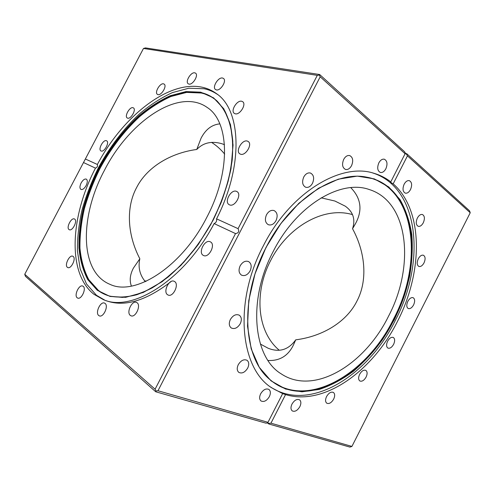 <?xml version="1.0" encoding="UTF-8"?>
<svg xmlns="http://www.w3.org/2000/svg" width="495" height="495" viewBox="0 0 495 495"><rect width="100%" height="100%" fill="white"/><g stroke="black" fill="none" stroke-linecap="round" stroke-linejoin="round"><path stroke-width="0.74" d="M240.261 323.705C241.95 319.888 241.616 317.041 239.258 315.179C235.979 313.836 233.015 315.278 230.361 319.504C228.69 323.291 228.999 326.118 231.289 327.987C234.605 329.398 237.594 327.968 240.261 323.705M247.704 368.076C249.263 364.611 249.053 362.024 247.067 360.311C243.917 358.925 240.985 360.379 238.274 364.673C236.721 368.113 236.913 370.687 238.85 372.407C242.03 373.843 244.982 372.401 247.704 368.076M269.348 396.644C270.821 393.407 270.685 391.007 268.94 389.441C266.038 388.167 263.272 389.614 260.655 393.791C259.194 397.009 259.312 399.397 261.02 400.962C263.953 402.28 266.725 400.845 269.348 396.644M299.859 406.661C301.282 403.536 301.183 401.253 299.568 399.818C296.944 398.723 294.42 400.139 291.988 404.081C290.577 407.187 290.664 409.464 292.248 410.9C294.89 412.032 297.427 410.621 299.859 406.661M333.667 399.118C335.072 396.006 334.985 393.785 333.42 392.442C331.056 391.526 328.773 392.9 326.564 396.551C325.172 399.651 325.246 401.866 326.78 403.208C329.163 404.149 331.458 402.788 333.667 399.118M366.102 377.06C367.513 373.892 367.426 371.665 365.842 370.378C363.695 369.629 361.628 370.941 359.63 374.319C358.219 377.481 358.3 379.702 359.859 380.989C362.024 381.756 364.103 380.451 366.102 377.06M393.624 344.322C395.078 341.012 394.973 338.729 393.302 337.466C391.322 336.854 389.423 338.11 387.597 341.241C386.156 344.539 386.255 346.822 387.894 348.084C389.893 348.715 391.805 347.465 393.624 344.322M413.61 304.895C415.119 301.375 414.977 298.98 413.17 297.712C411.296 297.198 409.514 298.411 407.831 301.35C406.321 304.858 406.457 307.253 408.233 308.527C410.132 309.053 411.92 307.841 413.61 304.895M424.017 262.894C425.62 259.102 425.415 256.546 423.404 255.234C421.573 254.807 419.859 255.989 418.275 258.792C416.685 262.579 416.877 265.134 418.857 266.446C420.707 266.892 422.427 265.71 424.017 262.894M423.293 222.781C424.995 218.654 424.71 215.9 422.433 214.521C420.589 214.149 418.9 215.325 417.359 218.054C415.67 222.175 415.949 224.922 418.188 226.308C420.051 226.698 421.752 225.522 423.293 222.781M410.504 189.579C412.31 185.093 411.914 182.117 409.322 180.644C407.397 180.304 405.671 181.492 404.143 184.214C402.348 188.688 402.732 191.664 405.287 193.137C407.23 193.502 408.969 192.314 410.504 189.579M385.859 168.795C387.764 163.987 387.245 160.788 384.306 159.204C382.239 158.864 380.414 160.083 378.842 162.874C376.955 167.669 377.456 170.862 380.346 172.452C382.437 172.829 384.275 171.604 385.859 168.795M351.561 165.639C353.535 160.634 352.904 157.268 349.674 155.56C347.372 155.152 345.386 156.426 343.703 159.384C341.748 164.371 342.354 167.725 345.529 169.451C347.855 169.896 349.866 168.622 351.561 165.639M312.506 183.28C314.492 178.287 313.811 174.871 310.458 173.027C307.853 172.464 305.613 173.801 303.744 177.024C301.777 181.993 302.426 185.402 305.706 187.258C308.354 187.865 310.619 186.541 312.506 183.28M276.031 220.584C277.973 215.863 277.342 212.534 274.137 210.585C271.186 209.769 268.649 211.155 266.508 214.743C264.59 219.427 265.19 222.75 268.315 224.705C271.303 225.59 273.877 224.21 276.031 220.584M250.086 270.932C251.918 266.656 251.423 263.544 248.608 261.583C245.402 260.463 242.581 261.88 240.149 265.846C238.336 270.084 238.8 273.184 241.535 275.152C244.79 276.346 247.642 274.935 250.086 270.932M106.475 140.735C103.325 139.213 97.775 149.441 100.943 150.919L101.091 150.987C104.185 152.621 109.841 142.319 106.666 140.828L106.475 140.735M133.05 107.731C129.758 106.475 124.165 116.387 127.258 117.989L127.586 118.138C130.828 119.505 136.527 109.525 133.433 107.904L133.05 107.731M163.56 83.853C160.027 82.764 154.279 92.596 157.41 94.366L157.93 94.601C161.407 95.795 167.267 85.901 164.142 84.107L163.56 83.853M194.795 72.833C190.928 71.806 184.926 81.78 188.205 83.773L188.911 84.082C192.71 85.233 198.842 75.191 195.568 73.167L194.795 72.833M222.533 78.024C218.264 76.904 211.928 87.269 215.498 89.521L216.346 89.898C220.535 91.154 227.026 80.722 223.468 78.439L222.533 78.024M241.708 101.258C237.006 99.866 230.299 110.874 234.308 113.374L235.193 113.788C239.803 115.323 246.689 104.259 242.692 101.704L241.708 101.258M247.339 141.081C242.241 139.225 235.199 151.148 239.803 153.834L240.539 154.192C245.539 156.216 252.772 144.231 248.193 141.49L247.339 141.081M236.499 191.367C231.128 188.886 223.882 201.96 229.136 204.658L229.519 204.85C234.791 207.51 242.228 194.374 237.006 191.621L236.499 191.367M210.356 241.857C204.992 238.751 197.728 252.766 203.34 255.401L203.426 255.445C208.785 258.569 216.061 244.388 210.394 241.876L210.356 241.857M174.525 281.494L174.166 281.302C169.154 278.679 162.713 291.939 167.632 294.779L168.102 295.026C173.157 297.594 179.53 284.136 174.525 281.494M137.004 302.674L136.453 302.371C131.917 300.193 126.12 312.63 130.364 315.445L131.014 315.804C135.587 317.939 141.329 305.316 137.004 302.674M105.045 303.392L104.482 303.076C100.429 301.177 95.003 312.877 98.728 315.519L99.371 315.89C103.455 317.753 108.838 305.879 105.045 303.392M83.197 286.314L82.727 286.048C79.076 284.279 73.823 295.416 77.195 297.792L77.727 298.101C81.403 299.84 86.631 288.548 83.197 286.314M73.142 256.422L72.821 256.237C69.473 254.498 64.226 265.271 67.419 267.343L67.79 267.56C71.162 269.28 76.397 258.365 73.142 256.422M74.615 219.075L74.46 218.994C71.299 217.206 65.922 227.83 69.096 229.6L69.3 229.711C72.48 231.487 77.851 220.727 74.615 219.075M86.124 185.576C87.615 182.37 87.677 180.217 86.328 179.128C84.645 178.652 82.913 179.933 81.131 182.964C79.633 186.176 79.571 188.329 80.939 189.43C82.609 189.894 84.342 188.607 86.124 185.576M372.636 172.928C419.909 187.716 425.607 263.216 395.437 320.16C368.54 375.358 309.672 413.084 270.517 386.985M366.009 177.049C415.775 186.064 423.949 262.09 393.531 319.052C366.696 374.536 305.978 410.683 269.546 379.238M406.5 154.242L405.226 153.45L390.803 181.875C385.766 177.946 380.104 175.069 373.824 173.256C341.135 162.341 290.28 192.283 263.321 245.86C233.256 302.575 240.298 368.187 271.514 387.703L282.657 393.593L285.559 394.577L270.957 423.182L351.92 446.422L470.231 212.757L407.453 155.869L406.5 154.242L406.81 153.772L469.545 210.814L470.231 212.757M407.453 155.869L393.179 183.831C423.893 210.715 422.835 272.473 397.572 321.193C373.236 370.378 324.423 406.513 285.559 394.577M104.692 300.112L96.426 295.261L86.501 283.963L80.165 268.853L77.412 250.866C77.282 237.767 78.835 224.093 82.077 209.837C86.192 195.494 91.686 181.368 98.567 167.465C109.711 147.015 123.725 128.582 139.485 113.887C150.239 104.835 161.209 97.744 172.396 92.608L188.805 88.221L204.206 88.754C209.051 89.787 213.524 91.711 217.621 94.514M171.233 281.445C145.87 301.003 124.097 307.395 105.918 300.607M110.038 296.183C105.695 294.933 101.784 292.978 98.307 290.324L88.766 279.65C84.039 270.598 81.1 260.085 79.949 248.125C79.788 235.601 81.254 222.503 84.348 208.828C88.283 195.073 93.549 181.51 100.151 168.158C111.041 148.24 124.14 131.107 139.442 116.764C149.762 108.12 160.269 101.357 170.967 96.494L186.64 92.398L201.292 93.017C207.213 94.335 212.51 97.039 217.175 101.135M97.379 164.476C97.812 166.271 97.175 167.483 95.467 168.127C70.674 215.498 66.658 272.906 93.982 294.321L103.449 299.667C131.72 312.642 184.524 280.294 214.112 223.573L235.521 233.578C238.602 233.083 239.45 231.443 238.064 228.653L317.301 75.351L143.482 48.46L85.363 158.994L97.379 164.476C122.358 117.154 167.805 79.973 202.108 87.207C207.386 88.32 212.207 90.486 216.575 93.71C241.003 109.878 243.955 165.398 216.562 218.846L238.064 228.653M224.489 144.67L221.698 143.68C211.526 140.809 203.216 142.739 196.763 149.465L201.069 138.198C205.623 129.412 211.872 124.635 219.817 123.874M260.351 344.044L268.104 348.226C279.236 352.688 288.443 349.891 295.725 339.836C323.396 336.315 347.001 321.348 356.982 300.997C367.575 280.956 365.805 253.118 352.551 228.733C355.583 219.365 353.164 211.848 345.287 206.18L334.929 201.038L321.187 197.827M131.416 286.085C129.331 280.597 129.999 274.595 133.415 268.092L139.838 258.774C137.932 267.269 139.751 274.904 145.301 281.667M350.776 187.648C361.183 198.377 362.736 210.418 355.422 223.765L352.551 228.733M388.513 316.237C414.798 266.65 409.26 201.768 369.072 189.474C340.684 179.277 296.412 205.233 273.166 251.54C247.24 300.459 253.471 357.347 281.129 373.805C314.207 396.124 365.081 364.258 388.513 316.237M211.538 142.374C216.538 145.549 220.912 149.465 224.668 154.112M139.838 258.774C127.172 234.488 125.984 207.195 136.583 187.624C146.607 167.749 169.686 153.122 196.763 149.465M206.755 217.416C231.363 170.992 229.253 121.448 207.269 107.514C178.683 86.996 128.941 121.956 104.519 170.175C79.912 215.634 78.965 271.904 110.113 284.402C134.968 296.394 181.609 267.182 206.755 217.416M279.248 350.243C256.453 331.26 254.22 291.642 270.623 260.58C286.964 227.898 322.845 205.871 352.483 214.601M351.92 446.422L349.897 447.09L268.804 423.986L269.063 423.349L270.957 423.182M267.479 422.971L268.804 423.986M267.727 422.971L265.827 423.138L155.727 391.774L155.993 391.013L157.985 390.741L267.981 422.328L267.727 422.971L269.063 423.349M143.482 48.46L145.493 47.91L319.671 74.528L404.514 151.68L405.467 153.308M85.363 158.994L83.5 162.533L95.467 168.127M83.5 162.533L24.75 274.273L155.083 389.206L235.521 233.578M405.485 153.444L406.81 153.772M155.727 391.774L25.418 276.309L24.75 274.273M405.151 153.784L320.203 76.793L157.985 390.741M282.657 393.593L267.981 422.328M146.198 281.259L144.491 280.677M295.725 339.836L293.535 344.768C288.276 355.794 279.774 361.034 268.03 360.484M214.112 223.573C216.136 222.67 216.952 221.098 216.562 218.846M393.179 183.831C391.52 182.983 390.685 182.358 390.666 181.956L390.803 181.875M155.083 389.206L155.993 391.013M320.203 76.793L319.275 75.061L319.671 74.528M317.301 75.351L319.275 75.061M265.994 247.451L280.968 223.412L298.862 203.297L318.409 188.31L338.289 179.178L357.285 176.121L374.375 178.905L388.779 186.974L399.991 199.547C405.807 209.837 409.749 221.525 411.821 234.611C412.83 248.212 412.063 262.288 409.507 276.841C406.011 291.406 400.987 305.632 394.441 319.504L382.845 339.094C373.973 351.264 364.178 361.975 353.473 371.219C342.385 379.442 330.982 385.518 319.256 389.447L301.95 391.805L285.578 389.027L271.043 380.853L259.281 367.333L251.194 348.839L247.519 326.205L248.756 300.657L255.018 273.803L265.994 247.451M266.069 247.488C290.305 199.411 335.226 170.546 366.374 177.111C416.462 185.811 424.76 262.189 394.206 319.38C367.271 375.105 306.226 411.357 269.825 379.486C243.2 358.207 239.06 298.559 266.062 247.5M200.704 92.175L213.58 97.868L223.783 108.776L230.503 124.697L233.058 145.041L231.004 168.758C227.316 185.823 221.345 202.987 213.091 220.263L198.278 244.499L180.861 265.431L162.106 281.704L143.303 292.458L125.637 297.334L110.069 296.449L97.292 290.287L87.739 279.576C83.011 270.487 80.079 259.943 78.934 247.933C78.785 235.36 80.27 222.218 83.383 208.5C87.337 194.69 92.633 181.083 99.254 167.681C110.181 147.689 123.323 130.494 138.674 116.09C149.026 107.403 159.563 100.609 170.292 95.708L186.009 91.575L200.704 92.175M200.698 92.485C206.755 93.827 212.151 96.624 216.878 100.869C222.663 106.932 227.137 114.809 230.299 124.505C232.582 135.154 233.201 147.12 232.155 160.405C230.101 174.234 226.363 188.465 220.937 203.105L210.759 224.557L198.111 244.66C188.669 257.091 178.664 267.882 168.096 277.033C157.447 285.046 147.015 290.942 136.806 294.729C126.924 297.26 117.878 297.712 109.661 296.084C105.157 294.834 101.122 292.842 97.546 290.107L88.011 279.428C83.29 270.363 80.357 259.844 79.212 247.859C79.064 235.323 80.537 222.212 83.636 208.519C87.584 194.745 92.868 181.164 99.476 167.793C110.379 147.844 123.49 130.686 138.81 116.319C149.137 107.65 159.656 100.881 170.36 95.999L186.04 91.878L200.698 92.485M269.825 379.486C243.255 358.281 239.079 298.615 266.112 247.519C290.355 199.405 335.301 170.546 366.374 177.111M110.422 296.288L122.395 297.396C131.75 296.387 141.675 293.226 152.163 287.911C162.787 281.358 173.256 272.863 183.571 262.418C193.557 251.002 202.603 238.373 210.697 224.526C218.041 210.264 223.851 195.859 228.121 181.3C231.406 167.001 232.959 153.605 232.786 141.118C231.648 129.418 228.993 119.351 224.823 110.911L217.466 101.401"/></g></svg>
